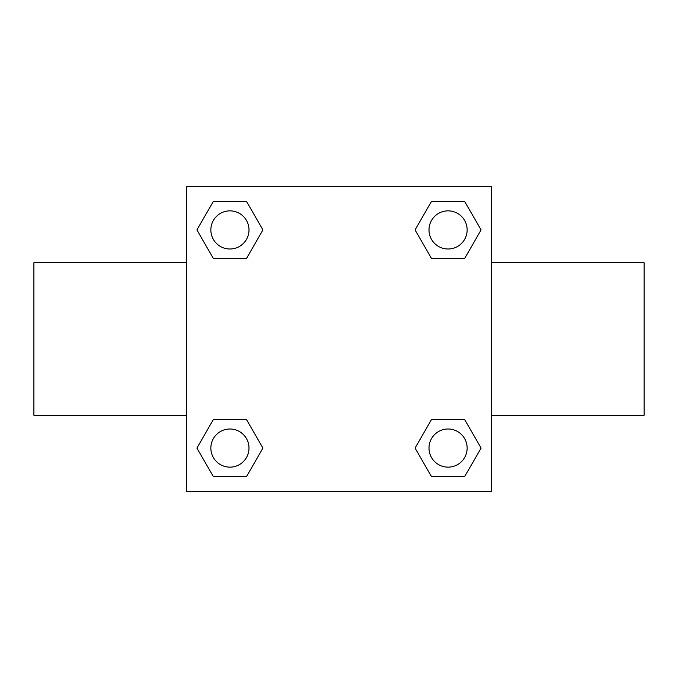 <?xml version="1.0" encoding="UTF-8"?>
<svg xmlns="http://www.w3.org/2000/svg" width="678" height="678" viewBox="0 0 678 678"><rect width="100%" height="100%" fill="white"/><g stroke="black" fill="none" stroke-linecap="round" stroke-linejoin="round"><path stroke-width="1.02" d="M246.445 258.53L213.409 258.53L196.9 229.927L213.409 201.324L246.445 201.324L262.954 229.927L246.445 258.53L213.409 258.53L238.3 258.53M238.3 419.47L246.445 419.47L262.954 448.073L246.445 476.676L213.409 476.676L196.9 448.073L213.409 419.47L246.445 419.47M439.7 258.53L431.555 258.53L415.046 229.927L431.555 201.324L464.591 201.324L481.1 229.927L464.591 258.53L431.555 258.53M431.555 419.47L464.591 419.47L481.1 448.073L464.591 476.676L431.555 476.676L415.046 448.073L431.555 419.47L464.591 419.47L439.7 419.47M491.55 415.275L644.1 415.275L644.1 262.725L491.55 262.725M186.45 262.725L33.9 262.725L33.9 415.275L186.45 415.275M186.45 186.45L491.55 186.45L491.55 491.55L186.45 491.55L186.45 186.45M464.591 476.676L431.555 476.676L464.591 476.676M467.142 448.073A19.069 19.069 0 0 0 438.539 431.555A19.069 19.069 0 0 0 438.539 464.591A19.069 19.069 0 0 0 467.142 448.073M246.445 476.676L213.409 476.676L246.445 476.676M248.996 448.073A19.069 19.069 0 0 0 220.392 431.555A19.069 19.069 0 0 0 220.392 464.591A19.069 19.069 0 0 0 248.996 448.073M431.555 201.324L464.591 201.324L431.555 201.324M467.142 229.927A19.069 19.069 0 0 0 438.539 213.409A19.069 19.069 0 0 0 438.539 246.445A19.069 19.069 0 0 0 467.142 229.927M213.409 201.324L246.445 201.324L213.409 201.324M248.996 229.927A19.069 19.069 0 0 0 220.392 213.409A19.069 19.069 0 0 0 220.392 246.445A19.069 19.069 0 0 0 248.996 229.927"/></g></svg>
